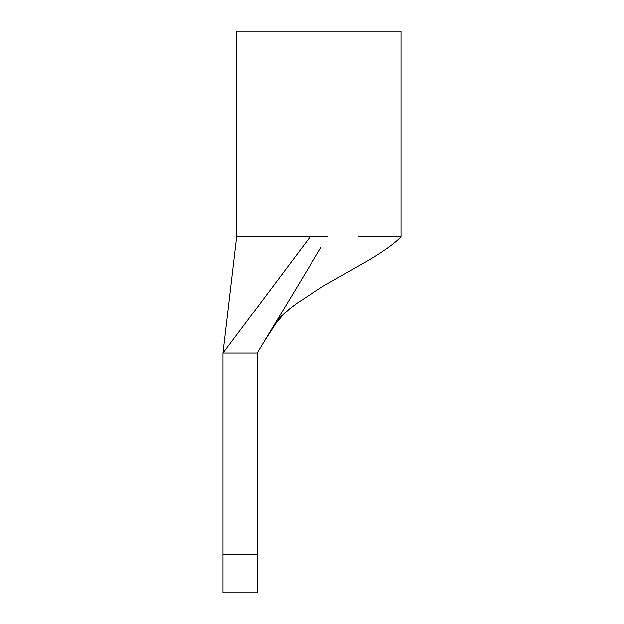 <?xml version="1.0" encoding="UTF-8"?>
<svg xmlns="http://www.w3.org/2000/svg" width="624" height="624" viewBox="0 0 624 624"><rect width="100%" height="100%" fill="white"/><g stroke="black" fill="none" stroke-linecap="round" stroke-linejoin="round"><path stroke-width="0.94" d="M222.963 554.221L222.963 353.09L310.284 236.66L236.66 236.66L222.963 353.09L257.205 353.09L257.205 592.8L222.963 592.8L222.963 554.221L257.205 554.221M358.246 236.66L401.037 236.66L401.037 31.2L236.66 31.2L236.66 236.66M257.213 353.09L320.884 247.494M327.405 236.66L310.284 236.66M277.243 319.862L289.786 308.638C287.492 310.853 286.744 310.245 278.554 319.855C273.897 325.868 269.03 333.224 263.944 341.921L275.785 323.575C283.054 314.644 287.633 309.746 289.52 308.857L296.54 303.459L323.232 286.073L364.946 262.314C379.751 253.859 394.711 243.758 401.037 236.66"/></g></svg>
